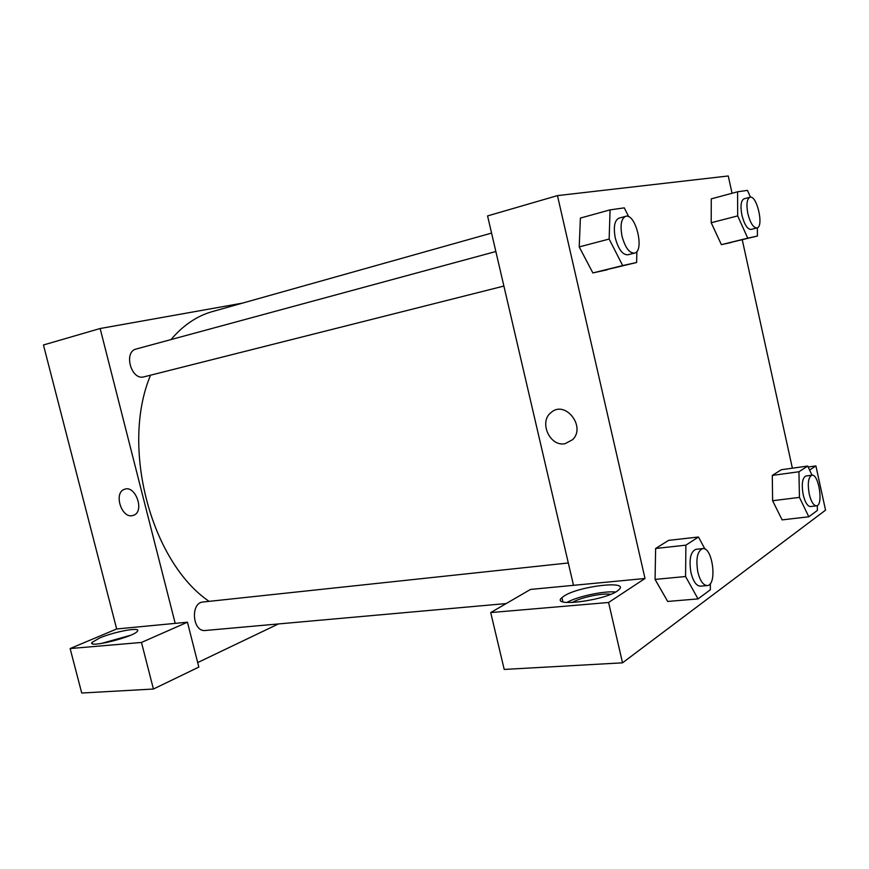 <?xml version="1.0" encoding="UTF-8"?>
<svg xmlns="http://www.w3.org/2000/svg" width="869" height="869" viewBox="0 0 869 869"><rect width="100%" height="100%" fill="white"/><g stroke="black" fill="none" stroke-linecap="round" stroke-linejoin="round"><path stroke-width="1.3" d="M70.128 648.556L81.719 693.027L153.422 689.03L141.473 642.452L70.128 648.556L116.663 628.971L43.45 344.982L100.141 328.515L242.473 303.129M99.5 638.063C114.306 631.6 141.669 626.614 137.4 631.22C133.891 637.042 86.303 648.73 92.157 642.321L99.5 638.063M116.663 628.971L187.443 622.204L141.473 642.452M130.274 635.358L100.826 643.603M106.061 642.68L125.342 637.281M187.443 622.204L198.838 667.088L153.422 689.03M278.406 623.942L197.697 662.58M132.284 515.654C121.247 518.185 113.567 492.745 124.354 489.356C135.249 484.446 144.982 511.189 133.772 515.219L132.284 515.654L133.772 515.219C144.993 511.189 135.249 484.446 124.365 489.356C113.578 492.745 121.247 518.174 132.284 515.654M175.201 623.377L100.141 328.515M503.89 286.064L143.841 376.885C131.11 380.535 123.246 351.739 136.259 348.99L495.862 251.51M506.214 603.553L205.366 630.481C192.462 632.371 190.105 602.619 203.074 602L568.304 562.971M209.114 601.359C150.934 561.971 120.367 446.536 150.554 375.191M171.03 339.562C183.196 325.234 197.013 315.892 212.503 311.547L491.572 233.088M573.507 585.326L530.492 589.432L490.713 612.569L608.593 602.478L645.015 578.493L573.507 585.326L487.574 215.925L557.464 195.612L728.255 175.972L732.056 193.276M490.713 612.569L504.216 669.434L622.53 662.83L825.55 510.157L815.904 465.925L809.604 470.075M572.269 602.575C579.286 597.796 602.163 592.854 610.69 594.298M615.556 592.006C603.738 590.768 576.929 596.558 566.903 602.489M564.263 595.906C579.047 586.075 630.123 580.09 618.826 589.758C608.941 599.979 549.414 608.007 561.917 597.644L564.263 595.906M608.593 602.478L622.53 662.83M808.159 467.001L815.904 465.925M798.948 471.758L772.302 475.397L781.372 469.716L772.302 475.397L772.606 500.74L782.111 519.879L772.606 500.74L799.437 497.383L798.948 471.758L807.714 466.066L812.026 475.18M757.355 227.797L757.431 236.042L721.389 244.656L711.19 222.736M636.879 251.413L636.608 262.503L592.875 272.931L579.21 246.926M710.364 583.479L710.342 589.779L698.035 598.904L685.576 576.516L685.891 545.167L655.628 548.48L668.565 540.377L655.628 548.48L655.074 579.406L667.685 601.446L655.063 579.438M742.256 239.779L792.376 468.185M645.015 578.493L557.464 195.612M565.089 443.69C549.751 447.068 538.508 421.606 551.239 412.395C565.089 399.914 586.238 426.581 572.66 439.638L565.089 443.69M565.1 443.69L572.66 439.638C586.238 426.581 565.1 399.914 551.239 412.395C538.508 421.606 549.751 447.068 565.1 443.69M636.608 262.503L622.671 265.556L609.147 239.051L610.081 209.874L624.3 207.854L628.732 216.783M625.626 216.338L618.945 218.152C614.502 220.4 613.286 227.005 615.274 237.954C618.413 249.284 622.584 254.91 627.787 254.802L634.489 253.118C644.928 251.358 635.684 212.796 625.626 216.338C621.216 218.586 620.021 225.201 622.019 236.183C625.148 247.567 629.308 253.205 634.489 253.118M607.159 269.792L592.875 272.931L579.221 246.905L580.383 218.076L610.081 209.874M622.671 265.556L592.875 272.931M609.147 239.051L579.221 246.905M757.431 236.042L747.753 238.171L737.683 215.903L737.596 191.788L747.449 190.387L750.468 197.187M749.936 197.252L744.027 198.816C740.942 200.522 740.236 205.964 741.909 215.143C744.364 224.571 747.405 229.329 751.044 229.427L756.953 227.95C764.209 226.874 756.877 194.721 749.936 197.252C746.873 198.958 746.178 204.411 747.851 213.611C750.305 223.072 753.336 227.841 756.953 227.95M731.361 242.462L721.389 244.656L711.2 222.725L711.287 198.849L737.596 191.788M747.753 238.171L721.389 244.656M737.683 215.903L711.2 222.725M685.891 545.167L698.459 537.009L704.998 549.121M702.684 548.611L695.884 549.327C690.486 551.717 688.856 559.527 690.985 572.758C693.245 581.47 696.373 585.945 700.381 586.173L707.214 585.565C717.479 585.424 712.689 546.699 702.684 548.611C697.318 551 695.7 558.832 697.85 572.095C700.11 580.84 703.227 585.326 707.214 585.565M698.035 598.904L667.685 601.446M685.576 576.516L655.074 579.406M698.459 537.009L668.565 540.377M817.294 505.552L817.403 510.407L808.811 516.783L799.437 497.383M811.874 475.202L805.911 475.995C802.304 477.863 801.403 484.12 803.195 494.776C805.096 502.423 807.529 506.345 810.484 506.562L816.48 505.834C823.66 505.649 818.826 473.562 811.874 475.202C808.3 477.059 807.42 483.338 809.224 494.016C811.125 501.685 813.536 505.617 816.48 505.834M808.811 516.783L782.111 519.879M807.714 466.066L781.372 469.716M92.157 642.321L92.527 643.733M561.917 597.644L562.873 601.772"/></g></svg>
